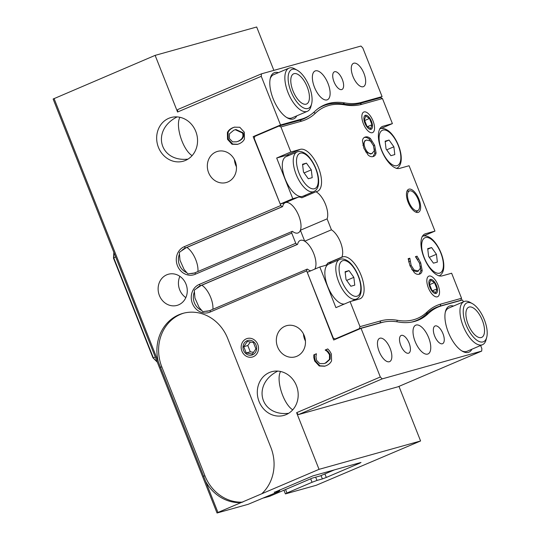<?xml version="1.0" encoding="UTF-8"?>
<svg xmlns="http://www.w3.org/2000/svg" width="540" height="540" viewBox="0 0 540 540"><rect width="100%" height="100%" fill="white"/><g stroke="black" fill="none" stroke-linecap="round" stroke-linejoin="round"><path stroke-width="0.81" d="M282.062 206.773L282.623 206.611A16.423 7.33 -113.1 0 1 285.242 202.682A16.423 7.33 -113.1 0 1 298.431 214.913A16.423 7.33 -113.1 0 1 298.134 232.902A16.423 7.33 -113.1 0 1 292.403 231.302L195.257 272.66A13.298 11.88 74.4 0 1 193.948 273.119A13.298 11.88 74.4 0 1 190.6 273.503L187.893 273.901L186.8 272.66A13.298 11.88 74.4 0 1 179.462 254.131L179.368 252.376L181.595 250.763A13.298 11.88 74.4 0 1 185.476 247.968L282.062 206.773L280.807 205.504L253.166 136.647L280.53 124.976L261.266 76.316L261.421 73.852L177.714 109.559L177.566 112.016L261.266 76.316M256.055 135.844L253.166 136.647M261.421 73.852L360.936 46.049L362.812 47.945L382.084 96.606L377.73 98.462M177.566 112.016L155.135 55.37L53.129 99.029L217.033 513L217.951 512.46L158.362 361.955A41.067 36.686 74.4 0 1 182.871 313.375A41.067 36.686 74.4 0 1 227.725 338.506L270.857 447.444A41.067 36.686 74.4 0 1 261.738 493.783L319.039 469.341L296.609 412.695L298.485 414.592L382.192 378.884L380.315 376.994L361.044 328.334L381.733 322.549A156.438 69.809 66.9 0 1 398.216 321.982A156.438 69.809 -113.1 0 0 418.561 320.051A156.438 69.809 -113.1 0 0 428.301 313.578A156.438 69.809 66.9 0 1 438.041 307.098A156.438 69.809 66.9 0 1 441.909 305.741L462.598 299.963L463.34 301.853M480.627 345.499L481.862 348.624L481.707 351.081L398.007 386.788L298.485 414.592M398.972 386.377L420.586 440.971L316.211 485.291L285.41 493.898L286.936 493L285.559 489.517M155.135 55.37L256.682 27L273.861 70.382M310.757 270.83A16.423 7.33 -113.1 0 1 307.355 269.069L210.209 310.426A13.298 11.88 74.4 0 1 208.899 310.885A13.298 11.88 74.4 0 1 205.551 311.269L202.844 311.668L201.751 310.426A13.298 11.88 74.4 0 1 194.413 291.897L194.326 290.142L196.547 288.529A13.298 11.88 74.4 0 1 200.435 285.728L297.014 244.539L295.758 243.27L291.735 233.105L291.836 231.464M297.014 244.539L297.581 244.377A16.423 7.33 -113.1 0 1 300.193 240.449A16.423 7.33 -113.1 0 1 312.322 250.418A16.423 7.33 -113.1 0 1 314.813 269.102A16.423 7.33 66.9 0 0 314.132 254.583A16.423 7.33 66.9 0 0 304.715 241.204L300.382 230.256A16.423 7.33 66.9 0 0 297.094 212.119A16.423 7.33 66.9 0 0 285.647 202.541L280.233 204.053L254.212 138.328L254.921 136.323L279.065 126.029L280.928 126.927L301.617 121.149A158.395 70.686 66.9 0 0 315.394 113.218A154.481 68.938 -113.1 0 1 345.101 104.915A158.395 70.686 66.9 0 0 361.787 104.342L382.475 98.557L380.612 97.659L359.93 103.437A156.83 69.984 -113.1 0 1 343.406 104.011A156.047 69.64 66.9 0 0 323.109 105.934A156.047 69.64 66.9 0 0 317.75 108.864M361.044 328.334L333.68 340.004L306.686 270.871L306.788 269.231M325.053 318.215L325.397 318.121M158.362 361.955L54.047 98.489M380.315 376.994L296.609 412.695M295.758 243.27L199.179 284.465A14.864 13.277 -105.6 0 0 192.409 303.487A14.864 13.277 -105.6 0 0 210.107 312.066L306.686 270.871M280.807 205.504L184.228 246.699A14.864 13.277 -105.6 0 0 177.458 265.721A14.864 13.277 -105.6 0 0 195.156 274.3L291.735 233.105M178.646 304.83A16.166 14.445 74.4 0 1 177.053 305.39A16.166 14.445 74.4 0 1 159.064 294.611A16.166 14.445 74.4 0 1 166.759 274.806A16.166 14.445 74.4 0 1 168.352 274.246A16.166 14.445 74.4 0 1 186.334 285.032A16.166 14.445 74.4 0 1 178.646 304.83M227.84 181.98A16.166 14.445 74.4 0 1 226.247 182.534A16.166 14.445 74.4 0 1 208.265 171.754A16.166 14.445 74.4 0 1 215.953 151.956A16.166 14.445 74.4 0 1 217.546 151.396A16.166 14.445 74.4 0 1 235.528 162.175A16.166 14.445 74.4 0 1 227.84 181.98M296.851 356.279A16.166 14.445 74.4 0 1 295.259 356.839A16.166 14.445 74.4 0 1 277.276 346.059A16.166 14.445 74.4 0 1 284.965 326.255A16.166 14.445 74.4 0 1 286.558 325.694A16.166 14.445 74.4 0 1 304.54 336.481A16.166 14.445 74.4 0 1 296.851 356.279M246.294 338.83A9.619 8.593 74.4 0 1 247.239 338.492A9.619 8.593 74.4 0 1 257.938 344.905A9.619 8.593 74.4 0 1 253.361 356.683A9.619 8.593 74.4 0 1 252.416 357.021A9.619 8.593 74.4 0 1 241.718 350.608A9.619 8.593 74.4 0 1 246.294 338.83M185.45 160.441A22.687 20.264 74.4 0 1 183.209 161.224A22.687 20.264 74.4 0 1 157.977 146.097A22.687 20.264 74.4 0 1 168.77 118.314A22.687 20.264 74.4 0 1 171.005 117.531A22.687 20.264 74.4 0 1 196.236 132.658A22.687 20.264 74.4 0 1 185.45 160.441M286.092 414.632A22.687 20.264 74.4 0 1 283.851 415.422A22.687 20.264 74.4 0 1 258.62 400.295A22.687 20.264 74.4 0 1 269.413 372.512A22.687 20.264 74.4 0 1 271.647 371.723A22.687 20.264 74.4 0 1 296.879 386.849A22.687 20.264 74.4 0 1 286.092 414.632M329.623 350.939L331.378 353.97L331.574 360.713C330.757 362.806 328.988 364.446 326.268 365.648L324.655 366.221L319.241 365.992L314.685 361.037L313.841 357.669L313.821 354.854L316.406 353.754L315.947 356.562L316.521 360.275L319.768 363.589L323.933 363.602L325.269 363.13L329.474 359.377L329.508 354.733L327.321 351.554L325.202 350.001L327.753 348.914L329.623 350.939M227.536 139.354L227.401 132.57C228.285 130.538 230.067 128.932 232.747 127.744L234.387 127.163L239.8 127.278L244.31 132.199L244.438 138.989C243.547 141.028 241.765 142.628 239.099 143.795L237.431 144.389L232.031 144.268L227.536 139.354L228.218 139.165L228.076 132.381C228.96 130.349 230.742 128.743 233.422 127.555L234.725 127.069M280.53 124.976L301.219 119.198A156.438 69.809 66.9 0 0 305.087 117.842A156.438 69.809 66.9 0 0 314.827 111.362A156.438 69.809 -113.1 0 1 324.567 104.888A156.438 69.809 -113.1 0 1 344.912 102.958A156.438 69.809 66.9 0 0 361.395 102.384L382.084 96.606M278.377 72.664A25.029 11.171 66.9 0 0 274.806 72.535A25.029 11.171 66.9 0 0 270.371 78.003A25.029 11.171 66.9 0 0 273.733 100.157A25.029 11.171 66.9 0 0 287.395 117.916A25.029 11.171 66.9 0 0 296.791 115.837M341.705 89.573A9.619 4.293 -113.1 0 1 334.112 82.067A9.619 4.293 -113.1 0 1 334.395 71.8A9.619 4.293 -113.1 0 1 334.631 71.712A9.619 4.293 -113.1 0 1 342.225 79.218A9.619 4.293 -113.1 0 1 341.942 89.492A9.619 4.293 -113.1 0 1 341.705 89.573M353.815 63.2A12.677 5.657 -113.1 0 1 363.825 73.096A12.677 5.657 -113.1 0 1 363.454 86.63A12.677 5.657 -113.1 0 1 353.275 77.193A12.677 5.657 -113.1 0 1 353.504 63.308A12.677 5.657 -113.1 0 1 353.815 63.2M326.99 99.9A15.647 6.98 -113.1 0 1 314.644 87.689A15.647 6.98 -113.1 0 1 315.103 70.983A15.647 6.98 -113.1 0 1 315.488 70.848A15.647 6.98 -113.1 0 1 327.841 83.059A15.647 6.98 -113.1 0 1 327.382 99.765A15.647 6.98 -113.1 0 1 326.99 99.9M382.192 378.884L481.707 351.081M420.586 440.971L319.039 469.341M261.738 493.783L241.124 502.578A41.067 36.686 74.4 0 1 205.652 481.397M217.951 512.46L241.124 502.578M279.389 489.989L279.727 490.84L278.201 491.744L248.177 504.299L217.033 513M279.727 490.84L274.252 492.217M359.654 462.827L359.788 463.171L361.01 462.449L312.944 475.875L274.307 492.358M359.788 463.171L326.309 477.448L324.911 473.924M321.05 475.571L322.373 478.926L326.309 477.448M322.373 478.926L316.96 480.438L315.664 477.171M310.669 478.805L312.046 482.288L316.96 480.438M312.046 482.288L286.936 493M229.466 133.819L229.385 138.55L232.652 141.865L236.621 141.804L238.106 141.278C242.332 139.286 243.783 136.519 242.453 132.975L235.258 129.715L233.739 130.255L229.466 133.819M236.621 141.804L238.781 141.089C243.007 139.097 244.458 136.33 243.128 132.786L235.94 129.526L235.258 129.715M227.401 132.57L228.076 132.381M232.031 144.268L232.706 144.072L228.218 139.165M237.769 144.288L232.706 144.072M325.202 350.001L327.827 348.982M325.269 350.177L325.877 349.812M327.321 351.554L328.003 351.365L325.944 349.988M323.933 363.602L325.951 362.941L330.149 359.188L330.19 354.544L328.003 351.365M313.821 354.854L316.44 353.842M313.841 357.669L314.516 357.48L314.503 354.665M324.992 366.12L319.916 365.803L315.367 360.848L314.516 357.48M416.131 325.04A15.647 6.98 -113.1 0 1 428.483 337.25A15.647 6.98 -113.1 0 1 428.024 353.957A15.647 6.98 -113.1 0 1 427.633 354.092A15.647 6.98 -113.1 0 1 415.287 341.881A15.647 6.98 -113.1 0 1 415.746 325.175A15.647 6.98 -113.1 0 1 416.131 325.04M297.243 70.227A21.121 9.423 -113.1 0 1 308.772 85.212A21.121 9.423 -113.1 0 1 311.607 103.903A21.121 9.423 -113.1 0 1 307.868 108.52A21.121 9.423 -113.1 0 1 289.426 86.893A21.121 9.423 -113.1 0 1 297.243 70.227L294.995 68.972A23.463 10.469 66.9 0 0 288.968 68.148A23.463 10.469 66.9 0 0 288.279 93.204A23.463 10.469 66.9 0 0 306.801 111.524A23.463 10.469 66.9 0 0 307.382 111.314L291.924 117.909A23.463 10.469 -113.1 0 1 291.35 118.112A23.463 10.469 -113.1 0 1 286.632 117.457M270.175 78.874A23.463 10.469 -113.1 0 1 273.517 74.736A23.463 10.469 -113.1 0 1 274.097 74.534M472.358 303.615A21.121 9.423 -113.1 0 1 483.887 318.6A21.121 9.423 -113.1 0 1 486.722 337.291A21.121 9.423 -113.1 0 1 482.983 341.908A21.121 9.423 -113.1 0 1 464.535 320.281A21.121 9.423 -113.1 0 1 472.358 303.615L470.111 302.366A23.463 10.469 66.9 0 0 464.076 301.536A23.463 10.469 66.9 0 0 463.388 326.599A23.463 10.469 66.9 0 0 481.91 344.912A23.463 10.469 66.9 0 0 482.49 344.709L467.039 351.297A23.463 10.469 -113.1 0 1 466.459 351.5A23.463 10.469 -113.1 0 1 461.74 350.845M445.284 312.262A23.463 10.469 -113.1 0 1 448.625 308.131A23.463 10.469 -113.1 0 1 449.206 307.922M453.485 306.052A25.029 11.171 66.9 0 0 449.915 305.924A25.029 11.171 66.9 0 0 445.487 311.391A25.029 11.171 66.9 0 0 448.848 333.545A25.029 11.171 66.9 0 0 462.51 351.304A25.029 11.171 66.9 0 0 471.899 349.225M379.991 338.195A12.677 5.657 -113.1 0 1 390.002 348.091A12.677 5.657 -113.1 0 1 389.624 361.631A12.677 5.657 -113.1 0 1 379.445 352.188A12.677 5.657 -113.1 0 1 379.674 338.303A12.677 5.657 -113.1 0 1 379.991 338.195M442.348 343.764A9.619 4.293 -113.1 0 1 434.754 336.258A9.619 4.293 -113.1 0 1 435.038 325.991A9.619 4.293 -113.1 0 1 435.274 325.91A9.619 4.293 -113.1 0 1 442.868 333.416A9.619 4.293 -113.1 0 1 442.584 343.683A9.619 4.293 -113.1 0 1 442.348 343.764M408.496 353.221A9.619 4.293 -113.1 0 1 400.903 345.715A9.619 4.293 -113.1 0 1 401.186 335.448A9.619 4.293 -113.1 0 1 401.423 335.367A9.619 4.293 -113.1 0 1 409.016 342.873A9.619 4.293 -113.1 0 1 408.733 353.14A9.619 4.293 -113.1 0 1 408.496 353.221M283.946 490.205L285.41 493.898M282.623 206.611L186.044 247.806L181.595 250.763M179.462 254.131L179.989 260.267L184.079 269.447L186.8 272.66M297.581 244.377L200.995 285.572L196.547 288.529M194.413 291.897L194.947 298.033L199.031 307.213L201.751 310.426M277.783 371.095C251.674 384.143 260.01 416.583 288.623 413.309M292.734 409.833C283.399 404.021 275.765 379.951 280.564 371.486M177.14 116.903C151.031 129.951 159.368 162.392 187.981 159.118M192.091 155.642C182.756 149.83 175.122 125.759 179.921 117.295M303.453 333.909A16.166 14.445 -105.6 0 0 305.444 341.064M234.441 159.611A16.166 14.445 -105.6 0 0 236.432 166.759M179.881 276.338A16.166 14.445 -105.6 0 0 185.828 297.628M242.818 502.106A41.067 36.686 74.4 0 1 204.944 475.814L161.811 366.869A41.067 36.686 74.4 0 1 183.722 313.153M205.551 311.269L209.142 310.81M190.6 273.503L194.191 273.044M212.888 309.278A16.423 7.33 66.9 0 0 201.825 285.221M197.93 271.519A16.423 7.33 66.9 0 0 186.867 247.455M334.375 469.888L320.402 475.848L312.282 478.116L269.784 496.247L263.588 497.975M155.297 357.062L153.36 357.892L113.677 257.668L113.981 252.72M157.133 361.699L152.935 357.77L157.336 362.212M115.614 256.838L113.488 258.147L152.935 357.77M113.846 252.376L113.488 258.147M310.459 114.899A156.83 69.984 -113.1 0 1 303.629 118.888A156.83 69.984 -113.1 0 1 299.754 120.245L279.065 126.029M280.233 204.053L292.788 198.7L276.683 158.024L290.851 151.983L300.328 149.337A22.687 10.125 -113.1 0 1 318.236 167.042A22.687 10.125 -113.1 0 1 317.567 191.261A22.687 10.125 -113.1 0 1 317.007 191.464L315.974 191.747A16.423 7.33 -113.1 0 1 325.343 203.978A16.423 7.33 -113.1 0 1 327.105 218.862L331.432 229.804A16.423 7.33 -113.1 0 1 340.639 242.609A16.423 7.33 -113.1 0 1 341.854 257.114L342.887 256.824A22.687 10.125 -113.1 0 1 360.794 274.529A22.687 10.125 -113.1 0 1 360.126 298.755A22.687 10.125 -113.1 0 1 359.566 298.951L350.082 301.597L360.005 326.653L359.296 328.658L379.985 322.873A156.83 69.984 -113.1 0 1 383.711 322.07M280.928 126.927L290.851 151.983M410.974 322.218A156.047 69.64 66.9 0 0 416.799 320.375A156.047 69.64 66.9 0 0 426.512 313.916A156.83 69.984 -113.1 0 1 436.28 307.422A156.83 69.984 -113.1 0 1 440.154 306.065L460.843 300.287L461.552 298.283L440.863 304.06A158.395 70.686 66.9 0 0 427.093 311.992A154.481 68.938 -113.1 0 1 397.379 320.294A158.395 70.686 66.9 0 0 380.693 320.875L360.005 326.653M459.709 300.767L460.843 300.287M338.033 338.148L335.151 338.951L359.296 328.658M350.082 301.597L335.921 307.638L319.815 266.969L307.26 272.322L333.288 338.054L335.151 338.951M437.299 296.831A11.185 4.988 66.9 0 0 436.644 282.177A11.185 4.988 66.9 0 0 427.093 278.505A11.185 4.988 66.9 0 0 428.591 288.407A11.185 4.988 66.9 0 0 434.7 296.339A11.185 4.988 66.9 0 0 437.299 296.831M461.552 298.283L451.636 273.226L442.159 275.873A22.687 10.125 -113.1 0 1 424.251 258.174A22.687 10.125 -113.1 0 1 424.919 233.948A22.687 10.125 -113.1 0 1 425.48 233.753L434.957 231.107L409.077 165.739L399.6 168.386A22.687 10.125 -113.1 0 1 381.692 150.687A22.687 10.125 -113.1 0 1 382.361 126.461A22.687 10.125 -113.1 0 1 382.921 126.266L392.398 123.613L382.475 98.557M372.31 132.698A11.185 4.988 66.9 0 0 371.662 118.044A11.185 4.988 66.9 0 0 362.104 114.372A11.185 4.988 66.9 0 0 363.609 124.267A11.185 4.988 66.9 0 0 369.711 132.206A11.185 4.988 66.9 0 0 372.31 132.698M408.956 189.162A12.514 5.582 -113.1 0 1 418.831 198.929A12.514 5.582 -113.1 0 1 418.466 212.294A12.514 5.582 -113.1 0 1 408.416 202.979A12.514 5.582 -113.1 0 1 408.645 189.277A12.514 5.582 -113.1 0 1 408.956 189.162M416.779 271.701L418.068 271.154L420.377 268.238L419.492 263.122L415.442 256.642L417.083 256.19L420.694 262.825L422.159 270.331C421.976 272.39 421.018 273.692 419.283 274.219C417.575 274.671 415.894 274.118 414.261 272.558L409.988 265.761L408.152 258.68L409.806 258.221L411.17 265.451L414.167 270.047L418.527 270.992L416.779 271.701L412.877 270.601L414.167 270.047M419.816 274.037L419.283 274.219M374.625 145.26L376.056 152.786C375.813 154.771 374.834 156.026 373.127 156.553C371.412 157.005 369.738 156.492 368.105 155.014L363.872 148.264L362.448 140.731C362.698 138.739 363.677 137.491 365.377 136.984C367.106 136.539 368.786 137.052 370.406 138.53L374.625 145.26L373.498 145.739M373.667 156.371L373.127 156.553M364.838 137.174L364.345 137.423M366.593 140.049C363.92 141.021 363.413 143.654 365.067 147.947C366.802 152.219 369.083 154.069 371.912 153.488L374.315 150.809L373.444 145.611L370.427 140.994L366.593 140.049L364.804 140.778L362.914 145.388M365.587 151.814L370.622 154.035L372.404 153.32L370.622 154.035M376.056 152.786L374.767 153.34L372.978 156.593M374.335 148.858L374.767 153.34M370.406 138.53L369.124 139.077L371.561 142.162M364.088 137.531C365.823 137.093 367.497 137.606 369.124 139.077M418.831 258.964L417.623 259.477M417.083 256.19L415.793 256.736L417.002 258.593M411.73 269.339L412.877 270.601M409.901 258.451L408.611 259.004L408.787 262.076M409.806 258.221L408.611 259.004M408.179 258.863L408.517 258.768M420.329 266.112L420.869 270.877L419.128 274.259M341.854 257.114L327.685 263.156A16.423 7.33 -113.1 0 1 325.64 265.309A16.423 7.33 -113.1 0 1 325.235 265.457L319.815 266.969M292.788 198.7L298.202 197.188A16.423 7.33 -113.1 0 1 301.806 197.795L315.974 191.747M304.715 241.204L331.432 229.804M300.382 230.256L327.105 218.862M276.683 158.024L286.16 155.378A22.687 10.125 -113.1 0 1 289.022 155.392M305.897 194.967A22.687 10.125 -113.1 0 1 304.499 196.641M392.398 123.613L380.902 128.52M434.957 231.107L423.455 236.007M327.685 263.156L328.718 262.865A22.687 10.125 -113.1 0 1 331.574 262.885M409.624 190.863A10.685 4.766 -113.1 0 1 409.988 190.796A10.685 4.766 -113.1 0 1 417.94 198.916A10.685 4.766 -113.1 0 1 418.298 210.276A10.685 4.766 -113.1 0 1 409.327 203.026A10.685 4.766 -113.1 0 1 409.624 190.863M437.36 262.082L433.451 263.169L428.618 256.453L427.7 248.643L431.608 247.556L436.435 254.273L437.36 262.082M429.253 257.337L436.435 254.273M427.761 249.197L431.608 247.556M313.889 191.558L302.94 196.229A21.512 9.599 -113.1 0 1 302.407 196.412A21.512 9.599 -113.1 0 1 285.431 179.624A21.512 9.599 -113.1 0 1 286.065 156.654L297.007 151.99A21.512 9.599 66.9 0 0 296.136 174.373A21.512 9.599 66.9 0 0 313.355 191.747A21.512 9.599 66.9 0 0 313.889 191.558C317.493 189.81 319.059 185.72 318.573 179.294C317.601 168.318 310.291 156.053 304.304 152.948C301.644 151.403 299.214 151.078 297.007 151.99A21.512 9.599 66.9 0 1 297.54 151.801M312.208 177.667L308.3 178.76L303.473 172.044L302.549 164.234L306.457 163.141L311.29 169.857L312.208 177.667M304.101 172.922L311.29 169.857M302.616 164.781L306.457 163.141M394.801 154.589L390.893 155.682L386.066 148.966L385.142 141.156L389.05 140.069L393.883 146.786L394.801 154.589M386.694 149.85L393.883 146.786M385.209 141.703L389.05 140.069M344.405 304.02A21.512 9.599 -113.1 0 1 327.746 286.524A21.512 9.599 -113.1 0 1 328.617 264.141L339.566 259.477A21.512 9.599 66.9 0 0 338.695 281.86A21.512 9.599 66.9 0 0 355.914 299.234A21.512 9.599 66.9 0 0 356.447 299.045C360.052 297.297 361.618 293.207 361.132 286.781C360.16 275.805 352.85 263.54 346.862 260.435C344.203 258.89 341.773 258.566 339.566 259.477A21.512 9.599 66.9 0 1 340.099 259.288M354.767 285.154L350.858 286.247L346.025 279.531L345.107 271.721L349.015 270.628L353.842 277.344L354.767 285.154M346.66 280.409L353.842 277.344M345.168 272.268L349.015 270.628M428.956 283.736A7.58 3.382 -113.1 0 1 434.369 281.786A7.58 3.382 -113.1 0 1 437.366 288.812A7.58 3.382 -113.1 0 1 434.079 293.072A7.58 3.382 -113.1 0 1 428.956 283.736M435.679 292.734L431.899 290.311L429.401 284.026L430.684 280.159L434.471 282.582L436.968 288.866L435.679 292.734M432.567 290.743L436.968 288.866M429.644 284.641L434.471 282.582M365.411 115.277A7.58 3.382 -113.1 0 1 369.387 117.653A7.58 3.382 -113.1 0 1 372.384 124.679A7.58 3.382 -113.1 0 1 369.839 129.29A7.58 3.382 -113.1 0 1 364.527 122.121A7.58 3.382 -113.1 0 1 365.411 115.277M366.903 126.164L364.412 119.873L365.708 116.019L369.488 118.456L371.979 124.747L370.69 128.601L366.903 126.164M367.605 126.617L371.979 124.747M364.669 120.514L369.488 118.456M252.612 354.794A7.58 6.77 74.4 0 1 243.034 346.545A7.58 6.77 74.4 0 1 253.834 341.935A7.58 6.77 74.4 0 1 252.612 354.794M253.409 342.549L255.899 348.84L252.315 354.044L246.24 352.964L243.749 346.673L247.334 341.469L253.409 342.549M250.398 342.016L247.813 345.539L243.749 346.673M247.813 345.539L250.304 351.824L246.24 352.964M250.304 351.824L253.523 352.296M307.382 111.314A23.463 10.469 66.9 0 0 310.959 106.394L311.607 103.903M306.146 104.159A16.423 7.33 -113.1 0 1 293.18 91.341A16.423 7.33 -113.1 0 1 293.659 73.798A16.423 7.33 -113.1 0 1 306.848 86.035A16.423 7.33 -113.1 0 1 306.551 104.017A16.423 7.33 -113.1 0 1 306.146 104.159M482.49 344.709A23.463 10.469 66.9 0 0 486.068 339.781L486.722 337.291M481.255 337.547A16.423 7.33 -113.1 0 1 468.288 324.729A16.423 7.33 -113.1 0 1 468.774 307.186A16.423 7.33 -113.1 0 1 481.957 319.424A16.423 7.33 -113.1 0 1 481.66 337.406A16.423 7.33 -113.1 0 1 481.255 337.547M238.106 141.278L238.781 141.089M232.747 127.744L233.422 127.555M329.508 354.733L330.19 354.544M329.474 359.377L330.149 359.188M325.269 363.13L325.951 362.941M314.685 361.037L315.367 360.848M319.241 365.992L319.916 365.803M195.257 272.66L195.156 274.3M186.044 247.806L185.476 247.968L184.228 246.699M210.209 310.426L210.107 312.066M200.995 285.572L200.435 285.728L199.179 284.465M203.418 476.24L204.944 475.814M160.286 367.295L161.811 366.869M361.395 102.384L357.649 103.984M344.912 102.958L342.718 103.896M296.872 121.055L301.219 119.198M428.301 313.578L425.669 314.699M359.93 103.437L361.787 104.342M343.406 104.011L345.101 104.915M313.598 112.475L315.394 113.218M299.754 120.245L301.617 121.149M378.851 323.359L379.985 322.873L380.693 320.875M396.745 321.746L397.379 320.294M426.512 313.916L427.093 311.992M432.614 309.278L440.154 306.065L440.863 304.06M420.694 262.825L419.567 263.311M411.17 265.451L410.056 265.923M410.029 261.185L408.74 261.738M422.159 270.331L420.869 270.877M285.647 202.541L298.202 197.188M300.328 149.337L286.16 155.378M382.921 126.266L381.827 126.731M425.48 233.753L424.386 234.218M342.887 256.824L328.718 262.865M424.238 257.681A19.163 8.552 -113.1 0 1 425.486 237.566A19.163 8.552 -113.1 0 1 440.822 253.044A19.163 8.552 -113.1 0 1 439.574 273.159A19.163 8.552 -113.1 0 1 424.238 257.681M299.086 173.266A19.163 8.552 -113.1 0 1 300.334 153.158A19.163 8.552 -113.1 0 1 315.671 168.629A19.163 8.552 -113.1 0 1 314.422 188.744A19.163 8.552 -113.1 0 1 299.086 173.266M381.679 150.194A19.163 8.552 -113.1 0 1 382.928 130.079A19.163 8.552 -113.1 0 1 398.264 145.557A19.163 8.552 -113.1 0 1 397.015 165.665A19.163 8.552 -113.1 0 1 381.679 150.194M341.644 280.753A19.163 8.552 -113.1 0 1 342.893 260.644A19.163 8.552 -113.1 0 1 358.229 276.122A19.163 8.552 -113.1 0 1 356.981 296.231A19.163 8.552 -113.1 0 1 341.644 280.753M305.087 117.842L298.856 120.501M438.041 307.098L431.885 309.724M320.18 107.183L323.109 105.934M413.87 321.631L416.799 320.375M409.988 190.796L406.991 191.126M418.298 210.276L415.982 212.207M439.034 275.974C442.645 274.226 444.211 270.135 443.725 263.702C442.753 252.734 435.443 240.462 429.455 237.364C426.796 235.811 424.359 235.494 422.159 236.399M396.482 168.487C400.086 166.739 401.652 162.648 401.166 156.215C400.194 145.247 392.884 132.975 386.897 129.87C384.237 128.324 381.807 128.007 379.6 128.911M356.447 299.045L351.182 301.293M273.517 74.736L288.968 68.148M448.625 308.131L464.076 301.536"/></g></svg>
